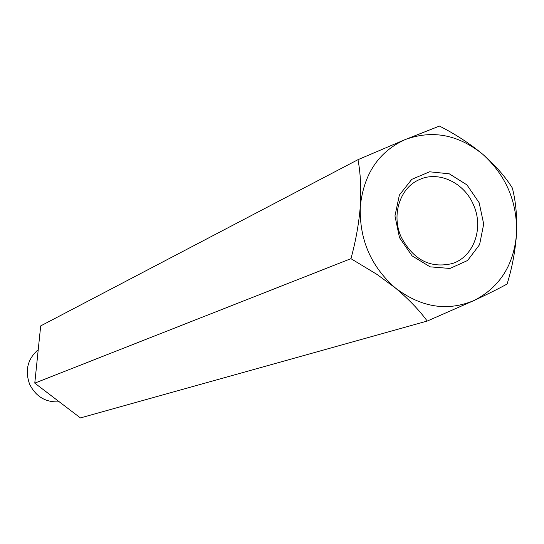 <?xml version="1.0" encoding="UTF-8"?>
<svg xmlns="http://www.w3.org/2000/svg" width="544" height="544" viewBox="0 0 544 544"><rect width="100%" height="100%" fill="white"/><g stroke="black" fill="none" stroke-linecap="round" stroke-linejoin="round"><path stroke-width="0.82" d="M34.775 383.132L40.691 325.904L357.986 159.678C360.529 173.067 361.311 188.584 360.325 206.224C359.122 239.156 370.818 266.417 395.42 288.007C421.172 307.55 447.44 311.692 474.225 300.431C488.158 293.91 499.12 288.436 507.103 284.016C512.19 267.6 515.345 250.716 516.576 233.369C513.998 264.819 499.875 287.171 474.225 300.431L427.224 321.062L80.417 417.921L34.775 383.132L350.934 258.665L377.006 274.421L395.42 288.007C408.68 299.166 419.281 310.189 427.224 321.062M512.339 188C505.335 176.732 495.455 165.471 482.691 154.217C469.499 143.344 455.09 133.967 439.457 126.079L405.266 139.536C432.419 129.683 458.225 134.572 482.691 154.217C506.022 175.352 517.317 201.736 516.576 233.369C517.208 216.444 515.794 201.321 512.339 188M357.986 159.678L405.266 139.536C378.787 151.606 363.807 173.835 360.325 206.224C358.843 223.91 355.715 241.386 350.934 258.665M399.5 237.66L394.958 215.92L399.371 195.078L411.774 179.35L429.597 171.795L449.262 173.808L466.915 184.865L479.169 202.769L483.698 224.053L479.597 244.623L467.602 260.488L449.976 268.457L430.148 266.852L412.087 255.87L399.5 237.66M59.296 401.826C45.812 402.58 35.931 396.726 29.641 384.248C24.732 370.484 27.594 358.952 38.236 349.656M473.593 205.129C464.603 183.049 439.219 170.68 419.92 179.37L419.009 179.772C399.894 187.972 391.245 215.009 401.091 236.878C413.175 259.828 430.263 268.709 452.356 263.527C473.756 256.836 483.997 228.099 473.593 205.129"/></g></svg>
